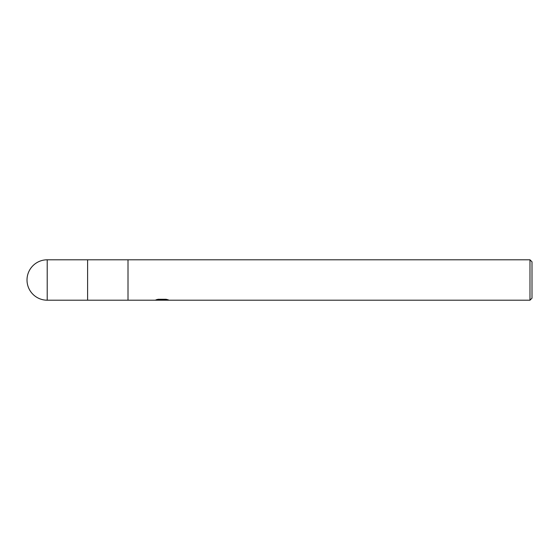 <?xml version="1.0" encoding="UTF-8"?>
<svg xmlns="http://www.w3.org/2000/svg" width="560" height="560" viewBox="0 0 560 560"><rect width="100%" height="100%" fill="white"/><g stroke="black" fill="none" stroke-linecap="round" stroke-linejoin="round"><path stroke-width="0.84" d="M529.977 300.202L87.612 300.202L87.612 259.798L529.977 259.798L532 261.821L532 298.179L529.977 300.202L529.977 259.798M128.009 300.202L128.009 259.798L128.009 300.202M161.987 300.034L154.805 300.202L162.484 299.817L156.023 299.817L158.13 299.285L166.096 299.285L168.406 299.88L161.665 300.202L161.987 299.852M160.671 300.202L159.327 299.999M163.737 299.88L161.686 300.202M163.737 300.188L163.737 299.684L166.229 299.313M158.067 299.299L162.484 299.299L162.484 299.817M47.208 259.798A20.202 20.202 0 0 0 27.013 280A20.202 20.202 0 0 0 47.208 300.202L47.208 259.798L87.612 259.798L87.612 300.202L47.208 300.202M162.484 299.691L163.737 299.691"/></g></svg>
